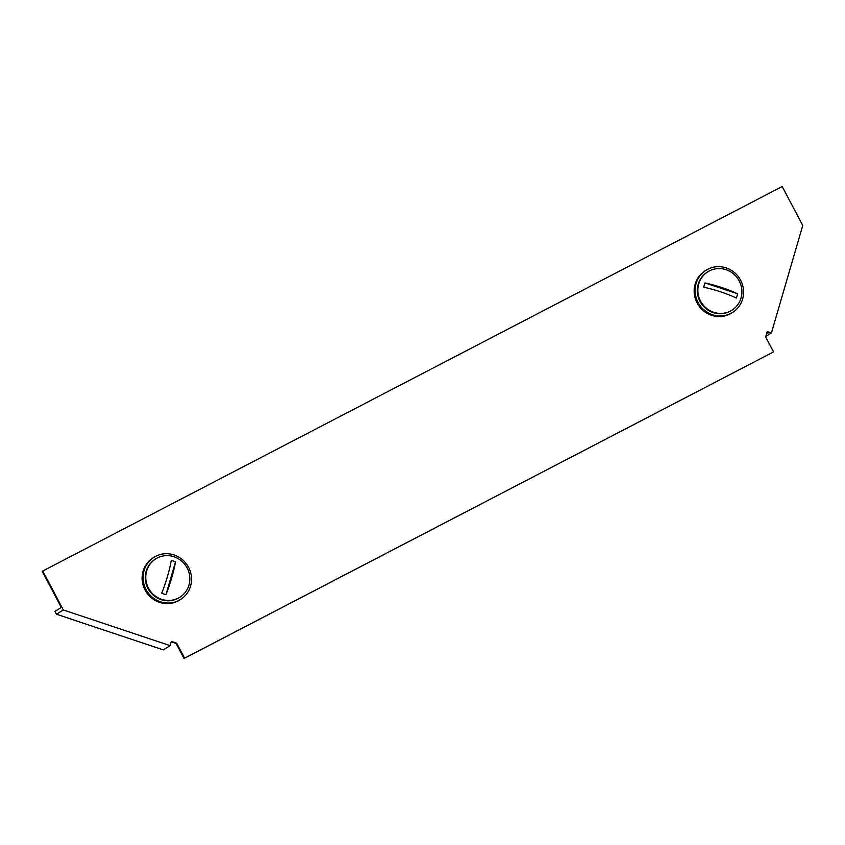 <?xml version="1.0" encoding="UTF-8"?>
<svg xmlns="http://www.w3.org/2000/svg" width="845" height="845" viewBox="0 0 845 845"><rect width="100%" height="100%" fill="white"/><g stroke="black" fill="none" stroke-linecap="round" stroke-linejoin="round"><path stroke-width="1.27" d="M782.206 186.513L802.75 225.478L771.422 332.962L767.186 331.546L765.633 336.87L773.566 351.9L184.58 658.16L176.658 643.129L171.366 641.366L170.13 645.622L63.322 609.963L42.778 570.998L782.206 186.513M767.049 332.011L768.77 332.581L766.468 334.018M773.566 351.9L184.052 658.487L176.13 643.457L171.229 641.82M63.322 609.963L56.457 614.22L54.967 611.379L61.294 607.449L42.25 571.326L42.778 570.998M176.658 643.129L176.13 643.457M184.58 658.16L184.052 658.487M56.457 614.22L163.265 649.879L170.13 645.622M765.75 336.479L771.422 332.962M190.558 586.134A24.927 23.977 -121.8 0 1 180.45 599.549A24.927 23.977 -121.8 0 1 152.787 597.605A24.927 23.977 -121.8 0 1 144.03 570.607A24.927 23.977 -121.8 0 1 154.149 557.193A24.927 23.977 -121.8 0 1 181.802 559.136A24.927 23.977 -121.8 0 1 190.558 586.134M180.45 599.549L179.499 600.14A24.927 23.977 -121.8 0 1 151.846 598.197A24.927 23.977 -121.8 0 1 143.08 571.188A24.927 23.977 -121.8 0 1 153.198 557.784L154.149 557.193M161.617 599.327A22.667 21.801 -121.8 0 1 146.005 580.483A22.667 21.801 -121.8 0 1 155.86 558.788A22.667 21.801 -121.8 0 1 174.028 556.76A22.667 21.801 -121.8 0 1 189.629 575.603A22.667 21.801 -121.8 0 1 179.774 597.299A22.667 21.801 -121.8 0 1 161.617 599.327M179.774 597.299L179.256 597.626A22.667 21.801 -121.8 0 1 161.089 599.654A22.667 21.801 -121.8 0 1 145.488 580.811A22.667 21.801 -121.8 0 1 155.343 559.115L155.86 558.788M163.814 594.035A17.555 16.879 58.2 0 0 165.969 594.605L175.496 561.904A17.555 16.879 58.2 0 0 173.426 561.069A17.555 16.879 58.2 0 0 171.271 560.499A36.187 6.475 -71.5 0 1 161.733 593.19A17.555 16.879 58.2 0 0 163.814 594.035M175.496 561.904A36.187 6.475 108.5 0 1 165.969 594.605M741.023 298.053A22.667 21.801 -121.8 0 1 731.833 310.242A22.667 21.801 -121.8 0 1 706.684 308.478A22.667 21.801 -121.8 0 1 698.72 283.931A22.667 21.801 -121.8 0 1 707.92 271.741A22.667 21.801 -121.8 0 1 733.059 273.505A22.667 21.801 -121.8 0 1 741.023 298.053M731.833 310.242L731.305 310.569A22.667 21.801 -121.8 0 1 706.166 308.805A22.667 21.801 -121.8 0 1 698.202 284.258A22.667 21.801 -121.8 0 1 707.392 272.058L707.92 271.741M737.051 295.961A17.555 16.879 58.2 0 0 737.537 293.796L705.047 282.948A17.555 16.879 58.2 0 0 704.286 285.029A17.555 16.879 58.2 0 0 703.8 287.205A36.187 7.51 -163.7 0 1 736.291 298.053A17.555 16.879 58.2 0 0 737.051 295.961M705.047 282.948A36.187 7.51 16.3 0 1 737.537 293.796M726.172 267.907A24.927 23.977 -121.8 0 1 743.346 288.631A24.927 23.977 -121.8 0 1 732.499 312.492A24.927 23.977 -121.8 0 1 712.525 314.731A24.927 23.977 -121.8 0 1 695.361 293.997A24.927 23.977 -121.8 0 1 706.198 270.136A24.927 23.977 -121.8 0 1 726.172 267.907M732.499 312.492L731.548 313.083A24.927 23.977 -121.8 0 1 711.574 315.322A24.927 23.977 -121.8 0 1 694.41 294.588A24.927 23.977 -121.8 0 1 705.248 270.727L706.198 270.136"/></g></svg>
